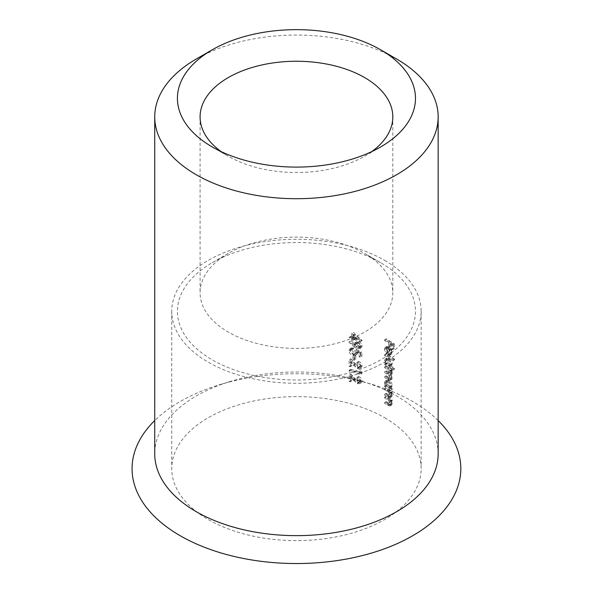 <?xml version="1.0" encoding="UTF-8"?>
<svg xmlns="http://www.w3.org/2000/svg" width="593" height="593" viewBox="0 0 593 593"><rect width="100%" height="100%" fill="white"/><g stroke="black" fill="none" stroke-linecap="round" stroke-linejoin="round"><path stroke-width="0.44" stroke-dasharray="2.96 2.22" d="M384.627 339.73L384.627 340.612A124.708 71.998 180 0 1 388.66 343.05L388.66 346.942A124.708 71.998 180 0 1 389.49 347.476L389.49 343.577A124.708 71.998 180 0 1 391.906 345.193L391.906 349.092A124.708 71.998 180 0 1 392.699 349.64L392.699 344.867A124.708 71.998 0 0 0 384.627 339.73L386.228 338.803A126.969 73.31 180 0 1 394.308 343.933L392.699 344.867M384.627 348.321L384.627 350.381L386.213 353.598L386.562 353.028L385.272 349.625L385.917 348.158L387.511 348.358L387.511 354.77L389.564 355.289L391.506 354.221L389.564 355.289L390.705 353.154L389.631 349.648L387.652 347.572L385.309 347.305L384.627 348.321M384.627 354.673L384.627 355.555A124.708 71.998 180 0 1 392.9 360.826L392.9 359.951A124.708 71.998 0 0 0 384.627 354.673L386.228 353.747A126.969 73.31 180 0 1 394.508 359.017L392.9 359.951M391.506 365.829L391.091 366.014A126.969 73.31 180 0 1 394.508 368.312L394.508 369.194A126.969 73.31 0 0 0 386.228 363.924L386.228 363.042A126.969 73.31 180 0 1 387.296 363.665L386.117 360.055L387.066 357.957L389.29 358.216C391.158 359.632 392.166 361.53 392.314 363.917L391.091 366.014L389.482 366.941L390.705 364.843C390.565 362.464 389.557 360.566 387.689 359.143L385.465 358.884L384.627 360.055L384.627 362.056L385.695 364.591A124.708 71.998 0 0 0 384.627 363.969L384.627 364.851A124.708 71.998 180 0 1 392.9 370.121L392.9 369.239A124.708 71.998 0 0 0 389.482 366.941L391.513 365.844M384.627 366.859L384.627 367.734A124.708 71.998 180 0 1 387.199 369.269L390.001 373.36L389.319 374.376L387.718 373.612A124.708 71.998 0 0 0 384.627 371.759L384.627 372.634A124.708 71.998 180 0 1 387.007 374.05C388.652 374.806 389.653 376.214 390.001 378.26L389.364 379.298L387.926 378.63A124.708 71.998 0 0 0 384.627 376.651L384.627 377.533A124.708 71.998 180 0 1 387.918 379.513L389.712 380.298L390.691 379.179L389.305 375.339L390.179 375.295L390.705 373.975L389.601 370.781A124.708 71.998 180 0 1 390.609 371.44L390.609 370.566A124.708 71.998 0 0 0 384.627 366.859L386.228 365.933A126.969 73.31 180 0 1 392.218 369.639L390.609 370.566M384.627 382.04L384.627 384.034L385.695 386.569A124.708 71.998 0 0 0 384.627 385.947L384.627 386.829A124.708 71.998 180 0 1 390.609 390.535L390.609 389.653A124.708 71.998 0 0 0 389.534 388.949L391.536 387.866L389.534 388.949L390.705 386.829C390.565 384.442 389.557 382.544 387.689 381.121L385.465 380.862L384.627 382.04M384.627 388.838L384.627 389.72A124.708 71.998 180 0 1 386.836 391.024L388.445 392.158L390.001 395.59L389.386 396.776L387.496 395.954A124.708 71.998 0 0 0 384.627 394.241L384.627 395.116A124.708 71.998 180 0 1 387.733 396.976L390.105 397.688L390.705 396.213L389.564 392.736A124.708 71.998 180 0 1 390.609 393.426L390.609 392.544A124.708 71.998 0 0 0 384.627 388.838L386.228 387.911A126.969 73.31 180 0 1 392.218 391.617L390.609 392.544M384.627 397.125L384.627 398.007A124.708 71.998 180 0 1 386.836 399.319L388.445 400.445L390.001 403.877L389.386 405.063L387.496 404.241A124.708 71.998 0 0 0 384.627 402.528L384.627 403.403A124.708 71.998 180 0 1 387.733 405.271L390.105 405.975L390.705 404.5L389.564 401.024A124.708 71.998 180 0 1 390.609 401.713L390.609 400.831A124.708 71.998 0 0 0 384.627 397.125L386.228 396.198A126.969 73.31 180 0 1 392.218 399.904L390.609 400.831M384.627 417.724A124.708 71.998 180 0 1 421.149 468.633A124.708 71.998 180 0 1 296.448 540.631A124.708 71.998 180 0 1 171.74 468.633A124.708 71.998 180 0 1 248.726 402.121A124.708 71.998 180 0 1 384.627 417.724M384.627 260.364A124.708 71.998 180 0 1 421.149 311.273A124.708 71.998 180 0 1 296.448 383.271A124.708 71.998 180 0 1 171.74 311.273A124.708 71.998 180 0 1 248.726 244.761A124.708 71.998 180 0 1 384.627 260.364M353.954 346.668L357.194 348.803L359.558 348.706L360.5 346.868C360.329 344.896 359.232 343.488 357.208 342.65L354.933 342.769L353.939 344.637L354.028 345.689L349.41 341.65L348.832 342.198L353.954 346.668L355.637 345.697L350.537 341.212L348.832 342.198M352.931 356.282L352.931 360.047A124.708 71.998 180 0 1 354.08 360.388L354.08 356.623A124.708 71.998 0 0 0 352.931 356.282L354.621 355.311A126.969 73.31 180 0 1 355.763 355.652L354.08 356.623M359.136 371.796L359.136 373.301A124.708 71.998 0 0 0 349.129 370.284L349.129 371.166A124.708 71.998 180 0 1 360.225 374.554L360.225 372.738L359.136 371.796L360.789 370.833L361.878 371.789L360.225 372.738M359.41 381.44L358.713 382.767L357.216 382.841L349.129 374.806L349.129 381.462A124.708 71.998 180 0 1 350.315 381.781L350.315 377.222L357.305 383.753L359.632 383.634L360.5 381.862C360.277 379.787 359.084 378.327 356.912 377.474L356.912 378.349L359.41 381.44L361.063 380.484L358.58 377.385L356.912 378.349M359.41 366.37L358.713 367.69L357.216 367.771L349.129 359.736L349.129 366.392A124.708 71.998 180 0 1 350.315 366.711L350.315 362.153L357.305 368.683L359.632 368.564L360.5 366.785C360.277 364.717 359.084 363.257 356.912 362.397L356.912 363.279L359.41 366.37L361.063 365.414L358.58 362.316L356.912 363.279M360.225 353.198L354.799 350.433L355.363 352.768L354.621 354.317L352.902 354.392L350.018 351.086L350.641 349.766L352.064 349.499L352.064 348.617L349.818 348.899L348.832 350.708C349.084 352.924 350.433 354.444 352.857 355.251L355.526 355.148L356.489 353.28L356.282 352.057L359.136 353.517L359.136 356.845A124.708 71.998 180 0 1 360.225 357.216L360.225 353.198L361.878 352.249L361.878 356.267L360.225 357.216M351.775 333.34L351.775 337.988A124.708 71.998 0 0 0 349.129 337.254L349.129 338.129A124.708 71.998 180 0 1 351.775 338.862L351.775 339.997A124.708 71.998 180 0 1 352.931 340.33L352.931 339.203A124.708 71.998 180 0 1 360.5 341.612L351.775 333.34L353.465 332.362L362.153 340.478L360.5 341.435M438.153 420.541A164.387 94.91 0 0 0 373.331 384.753A164.387 94.91 0 0 0 219.558 384.753A164.387 94.91 0 0 0 154.736 420.541M438.153 453.823A141.712 81.819 0 0 0 362.731 381.514A141.712 81.819 0 0 0 230.166 381.514A141.712 81.819 0 0 0 154.736 453.823M396.65 59.033A141.712 81.819 0 0 0 196.239 59.033M380.617 262.677A119.037 68.729 0 0 0 212.272 262.677A119.037 68.729 0 0 0 212.272 359.869A119.037 68.729 0 0 0 380.617 359.869A119.037 68.729 0 0 0 380.617 262.677L364.584 253.419A96.362 55.638 180 0 1 364.584 253.426A96.362 55.638 180 0 1 392.811 292.764A96.362 55.638 180 0 1 296.448 348.395A96.362 55.638 180 0 1 200.086 292.764A96.362 55.638 180 0 1 228.305 253.426A96.362 55.638 180 0 1 364.584 253.419L380.617 262.677M221.137 151.6A96.362 55.638 0 0 0 228.305 156.226L228.305 156.226A96.362 55.638 0 0 0 364.584 156.226A96.362 55.638 0 0 0 371.752 151.6M228.305 156.226L212.272 146.968L228.305 156.226M392.218 399.904L392.218 400.786L390.609 401.713M392.218 400.786A126.969 73.31 0 0 0 391.165 400.097L389.564 401.024M391.165 400.097L392.314 403.574L390.705 404.5M392.314 403.574L391.714 405.049L389.342 404.344A126.969 73.31 0 0 0 386.228 402.484L384.627 403.403M386.228 402.484L386.228 401.602L384.627 402.528M386.228 401.602A126.969 73.31 180 0 1 389.097 403.314L390.453 404.055L388.845 404.982M390.453 404.055L391.343 403.959L391.602 402.951L390.001 403.877M391.602 402.951L390.046 399.519L388.445 400.445M390.046 399.519L388.445 398.392A126.969 73.31 0 0 0 386.228 397.08L384.627 398.007M386.228 397.08L386.228 396.198M392.218 391.617L392.218 392.492L390.609 393.426M392.218 392.492A126.969 73.31 0 0 0 391.165 391.81L389.564 392.736M391.165 391.81L392.314 395.286L390.705 396.213M392.314 395.286L391.714 396.761L389.342 396.05A126.969 73.31 0 0 0 386.228 394.189L384.627 395.116M386.228 394.189L386.228 393.315L384.627 394.241M386.228 393.315A126.969 73.31 180 0 1 389.097 395.027L390.453 395.768L388.845 396.695M390.453 395.768L391.343 395.664L391.602 394.664L390.001 395.59M391.602 394.664L390.046 391.232L388.445 392.158M390.046 391.232L388.445 390.105A126.969 73.31 0 0 0 386.228 388.793L384.627 389.72M386.228 388.793L386.228 387.911M392.218 388.726L392.218 389.608A126.969 73.31 0 0 0 386.228 385.902L386.228 385.02A126.969 73.31 180 0 1 387.296 385.643L386.117 382.033L387.066 379.935L389.29 380.195C391.158 381.61 392.166 383.508 392.314 385.895L391.143 388.022A126.969 73.31 180 0 1 392.218 388.726L390.609 389.653M392.218 389.608L390.609 390.535M386.228 385.902L384.627 386.829M386.228 385.02L384.627 385.947M387.296 385.643L385.695 386.569M386.117 382.033L384.516 382.959M389.29 380.195L387.689 381.121M392.314 385.895L390.705 386.829M390.001 386.369L389.312 388L387.659 387.763L385.272 383.434L385.991 381.818L387.681 381.996L390.001 386.369L391.602 385.443L389.282 381.069L387.681 381.996M389.282 381.069L387.592 380.891L386.881 382.507L389.26 386.836L387.659 387.763M389.26 386.836L390.913 387.073L391.602 385.443M386.881 382.507L385.272 383.434M392.218 369.639L392.218 370.514L390.609 371.44M392.218 370.514A126.969 73.31 0 0 0 391.202 369.854L389.601 370.781M391.202 369.854L392.025 371.381L390.416 372.308M392.025 371.381L392.314 373.049L390.705 373.975M392.314 373.049L391.884 374.302L389.305 375.339M390.913 374.413L392.314 377.956L390.705 378.883M392.314 377.956L391.788 379.261L389.527 378.586A126.969 73.31 0 0 0 386.228 376.607L384.627 377.533M386.228 376.607L386.228 375.732L384.627 376.651M386.228 375.732A126.969 73.31 180 0 1 389.527 377.704L391.224 378.304L391.602 377.333L390.001 378.26M391.602 377.333C391.269 375.302 390.268 373.901 388.608 373.123A126.969 73.31 0 0 0 386.228 371.707L384.627 372.634M386.228 371.707L386.228 370.833L384.627 371.759M386.228 370.833A126.969 73.31 180 0 1 389.327 372.686L391.224 373.375L391.602 372.426L390.001 373.36M391.602 372.426L388.8 368.342A126.969 73.31 0 0 0 386.228 366.815L384.627 367.734M386.228 366.815L386.228 365.933M394.508 368.312L392.9 369.239M394.508 369.194L392.9 370.121M386.228 363.924L384.627 364.851M386.228 363.042L384.627 363.969M387.296 363.665L385.695 364.591M386.117 360.055L384.516 360.981M389.29 358.216L387.689 359.143M392.314 363.917L390.705 364.843M390.001 364.391L389.312 366.022L387.659 365.785L385.272 361.456L385.991 359.84L387.681 360.018L390.001 364.391L391.602 363.465L389.282 359.091L387.681 360.018M389.282 359.091L387.592 358.913L386.881 360.529L389.26 364.858L387.659 365.785M389.26 364.858L390.913 365.095L391.602 363.465M386.881 360.529L385.272 361.456M394.508 359.017L394.508 359.899L392.9 360.826M394.508 359.899A126.969 73.31 0 0 0 386.228 354.629L384.627 355.555M386.228 354.629L386.228 353.747M386.881 348.699L388.163 352.101L387.815 352.672L386.117 348.373L386.918 346.379L389.26 346.646L391.232 348.714L392.314 352.227L391.172 354.362L389.119 353.843L389.119 347.439L387.518 347.231L386.881 348.699L385.272 349.625M388.163 352.101L386.562 353.028M387.815 352.672L386.213 353.598M386.117 348.373L384.516 349.299M389.26 346.646L387.652 347.572M391.232 348.714L389.631 349.648M392.314 352.227L390.705 353.154M389.119 353.843L387.511 354.77M389.119 347.439L387.511 348.358M388.245 354.347L388.245 348.906L389.453 350.53L390.001 352.731L389.342 354.34L388.245 354.347L390.95 353.413L391.602 351.805L390.001 352.731M391.602 351.805L391.054 349.603L389.853 347.98L388.245 348.906M389.853 347.98L389.853 353.421M391.054 349.603L389.453 350.53M394.308 343.933L394.308 348.706L392.699 349.64M394.308 348.706A126.969 73.31 0 0 0 393.522 348.158L391.906 349.092M393.522 348.158L393.522 344.266L391.906 345.193M393.522 344.266A126.969 73.31 0 0 0 391.091 342.65L389.49 343.577M391.091 342.65L391.091 346.549L389.49 347.476M391.091 346.549A126.969 73.31 0 0 0 390.268 346.015L388.66 346.942M390.268 346.015L390.268 342.124L388.66 343.05M390.268 342.124A126.969 73.31 0 0 0 386.228 339.685L384.627 340.612M386.228 339.685L386.228 338.803M358.58 377.385L358.58 376.511L356.912 377.474M358.58 376.511C360.737 377.363 361.923 378.823 362.153 380.906L360.5 381.862M362.153 380.906L361.293 382.678L358.973 382.789L357.305 383.753M358.973 382.789L352.012 376.244L350.315 377.222M352.012 376.244L352.012 380.802L350.315 381.781M352.012 380.802A126.969 73.31 0 0 0 350.834 380.476L349.129 381.462M350.834 380.476L350.834 373.82L349.129 374.806M350.834 373.82L355.518 378.971L353.836 379.943M355.518 378.971L358.884 381.885L357.216 382.841M358.884 381.885L360.374 381.803L361.063 380.484M361.878 371.789L361.878 373.597L360.225 374.554M361.878 373.597A126.969 73.31 0 0 0 350.834 370.18L349.129 371.166M350.834 370.18L350.834 369.298L349.129 370.284M350.834 369.298A126.969 73.31 180 0 1 360.789 372.345L359.136 373.301M360.789 372.345L360.789 370.833M358.58 362.316L358.58 361.433L356.912 362.397M358.58 361.433C360.737 362.286 361.923 363.754 362.153 365.837L360.5 366.785M362.153 365.837L361.293 367.608L358.973 367.719L357.305 368.683M358.973 367.719L352.012 361.174L350.315 362.153M352.012 361.174L352.012 365.733L350.315 366.711M352.012 365.733A126.969 73.31 0 0 0 350.834 365.407L349.129 366.392M350.834 365.407L350.834 358.75L349.129 359.736M350.834 358.75L355.518 363.902L353.836 364.873M355.518 363.902L358.884 366.808L357.216 367.771M358.884 366.808L360.374 366.733L361.063 365.414M355.763 355.652L355.763 359.417L354.08 360.388M355.763 359.417A126.969 73.31 0 0 0 354.621 359.076L352.931 360.047M354.621 359.076L354.621 355.311M361.878 356.267A126.969 73.31 0 0 0 360.789 355.889L359.136 356.845M360.789 355.889L360.789 352.561L359.136 353.517M360.789 352.561L357.95 351.093L356.282 352.057M357.95 351.093L358.157 352.316L356.489 353.28M358.157 352.316L357.201 354.184L354.547 354.28L352.857 355.251M354.547 354.28C352.131 353.465 350.797 351.945 350.537 349.729L348.832 350.708M350.537 349.729L351.516 347.913L353.754 347.646L352.064 348.617M353.754 347.646L353.754 348.521L352.064 349.499M353.754 348.521L352.331 348.795L351.716 350.1L350.018 351.086M351.716 350.1L354.584 353.413L352.902 354.392M354.584 353.413L356.297 353.346L357.038 351.797L355.363 352.768M357.038 351.797L356.475 349.462L354.799 350.433M356.475 349.462L361.878 352.249M350.537 341.212L349.41 341.65M351.115 340.664L355.704 344.718L354.028 345.689M355.704 344.718L355.622 343.666L353.939 344.637M355.622 343.666L356.608 341.805L358.876 341.687L357.208 342.65M358.876 341.687C360.885 342.517 361.975 343.925 362.153 345.912L360.5 346.868M362.153 345.912L361.211 347.75L358.861 347.839L357.194 348.803M358.861 347.839L355.637 345.697M355.081 345.141L355.748 343.71L357.26 343.547L359.41 346.445L358.795 347.787L357.26 347.943L355.081 345.141L356.756 344.177L358.928 346.979L357.26 347.943M358.928 346.979L360.329 346.912L361.063 345.489L358.928 342.584L357.26 343.547M358.928 342.584L357.535 342.672L356.756 344.177M361.063 345.489L359.41 346.445M362.153 340.478L360.5 341.612M362.153 340.656A126.969 73.31 0 0 0 354.621 338.225L352.931 339.203M354.621 338.225L354.621 339.359L352.931 340.33M354.621 339.359A126.969 73.31 0 0 0 353.465 339.018L351.775 339.997M353.465 339.018L353.465 337.891L351.775 338.862M353.465 337.891A126.969 73.31 0 0 0 350.834 337.15L349.129 338.129M350.834 337.15L350.834 336.268L349.129 337.254M350.834 336.268A126.969 73.31 180 0 1 353.465 337.009L351.775 337.988M353.465 337.009L353.465 332.362M352.931 338.321L352.931 335.401L357.735 339.804A124.708 71.998 0 0 0 352.931 338.321L354.621 337.35A126.969 73.31 180 0 1 359.395 338.848L357.735 339.804M359.395 338.848L354.621 334.43L352.931 335.401M354.621 334.43L354.621 337.35M389.342 404.344L387.733 405.271M389.097 403.314L387.496 404.241M388.445 398.392L386.836 399.319M389.342 396.05L387.733 396.976M389.097 395.027L387.496 395.954M388.445 390.105L386.836 391.024M389.527 378.586L387.918 379.513M389.527 377.704L387.926 378.63M388.608 373.123L387.007 374.05M389.327 372.686L387.718 373.612M388.8 368.342L387.199 369.269M355.022 379.572L353.339 380.543M355.022 364.502L353.339 365.473M171.74 311.273L171.74 468.633M421.149 311.273L421.149 468.633M230.166 381.514L219.558 384.753M362.731 381.514L373.331 384.753M200.086 116.888L200.086 292.764M392.811 116.888L392.811 292.764M228.305 253.426L212.272 262.677M364.584 156.226L380.617 146.968M390.105 405.975L391.714 405.049M389.601 404.989L391.21 404.063M390.105 397.688L391.714 396.761M389.601 396.702L391.21 395.776M385.465 380.862L387.066 379.935M389.312 388L390.913 387.073M385.991 381.818L387.592 380.891M390.179 375.302L391.788 374.368M390.179 380.187L391.788 379.261M389.616 379.231L391.224 378.304M389.616 374.309L391.224 373.382M385.465 358.884L387.066 357.957M389.312 366.022L390.913 365.095M385.991 359.84L387.592 358.913M385.309 347.305L386.918 346.379M385.917 348.158L387.518 347.231M389.349 354.34L390.95 353.413M359.632 383.634L361.293 382.678M358.713 382.767L360.374 381.803M359.632 368.564L361.293 367.608M358.713 367.69L360.374 366.733M355.526 355.148L357.201 354.184M349.818 348.899L351.516 347.913M350.782 349.677L352.479 348.699M354.621 354.317L356.297 353.346M354.933 342.769L356.608 341.805M359.558 348.706L361.211 347.75M355.859 343.636L357.535 342.672M358.669 347.869L360.329 346.912"/><path stroke-width="0.89" d="M154.736 420.541A164.387 94.91 0 0 0 180.213 535.746A164.387 94.91 0 0 0 397.028 543.699A164.387 94.91 0 0 0 438.153 420.541M212.272 49.782L196.239 59.033A141.712 81.819 0 0 0 154.736 116.888L154.736 453.823A141.712 81.819 0 0 0 196.239 511.677A141.712 81.819 0 0 0 350.678 529.416A141.712 81.819 0 0 0 438.153 453.823L438.153 116.888A141.712 81.819 0 0 0 396.65 59.033L380.617 49.782A119.037 68.729 0 0 0 212.272 49.782A119.037 68.729 0 0 0 212.272 146.968A119.037 68.729 0 0 0 380.617 146.968A119.037 68.729 0 0 0 380.617 49.782M154.736 116.888A141.712 81.819 0 0 0 196.239 174.742A141.712 81.819 0 0 0 350.678 192.473A141.712 81.819 0 0 0 438.153 116.888M371.752 151.6A96.362 55.638 0 0 0 392.811 116.888A96.362 55.638 0 0 0 364.584 77.55A96.362 55.638 0 0 0 259.571 65.489A96.362 55.638 0 0 0 200.086 116.888A96.362 55.638 0 0 0 221.137 151.6"/></g></svg>
